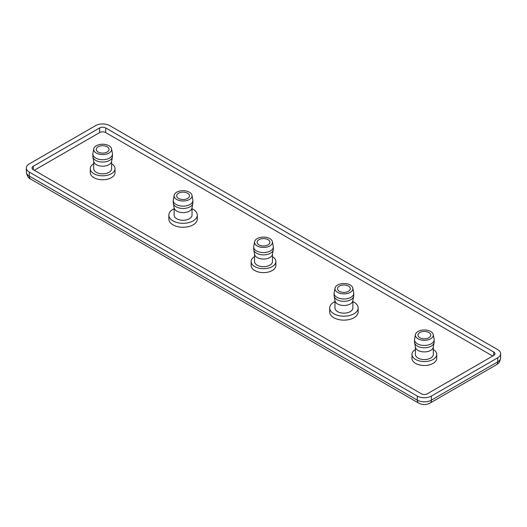 <?xml version="1.0" encoding="UTF-8"?>
<svg xmlns="http://www.w3.org/2000/svg" width="527" height="527" viewBox="0 0 527 527"><rect width="100%" height="100%" fill="white"/><g stroke="black" fill="none" stroke-linecap="round" stroke-linejoin="round"><path stroke-width="0.79" d="M433.306 349.48A12.371 7.141 180 0 1 436.718 354.407L436.718 358.353A12.371 7.141 180 0 1 429.083 364.954A12.371 7.141 180 0 1 415.599 363.406A12.371 7.141 180 0 1 411.982 358.353L411.982 354.407A12.371 7.141 180 0 1 415.395 349.48M436.718 354.407A12.371 7.141 180 0 1 429.083 361.002A12.371 7.141 180 0 1 415.599 359.454A12.371 7.141 180 0 1 411.982 354.407M352.879 301.602A14.216 8.208 180 0 1 353.979 302.169A14.216 8.208 180 0 1 358.143 307.972L358.143 311.918A14.216 8.208 180 0 1 349.361 319.507A14.216 8.208 180 0 1 333.874 317.728A14.216 8.208 180 0 1 329.704 311.918L329.704 307.972A14.216 8.208 180 0 1 334.968 301.602M358.143 307.972A14.216 8.208 180 0 1 349.361 315.561A14.216 8.208 180 0 1 333.874 313.776A14.216 8.208 180 0 1 329.704 307.972M111.605 163.752A12.371 7.141 180 0 1 115.018 168.68A12.371 7.141 180 0 1 107.383 175.274A12.371 7.141 180 0 1 93.905 173.726A12.371 7.141 180 0 1 90.282 168.68A12.371 7.141 180 0 1 93.694 163.752M115.018 168.68L115.018 172.625A12.371 7.141 180 0 1 107.383 179.22A12.371 7.141 180 0 1 93.905 177.671A12.371 7.141 180 0 1 90.282 172.625L90.282 168.68M192.032 208.738A14.216 8.208 180 0 1 193.126 209.305A14.216 8.208 180 0 1 197.296 215.108A14.216 8.208 180 0 1 188.514 222.69A14.216 8.208 180 0 1 173.021 220.912A14.216 8.208 180 0 1 168.857 215.108A14.216 8.208 180 0 1 174.121 208.738M197.296 215.108L197.296 219.054A14.216 8.208 180 0 1 188.514 226.643A14.216 8.208 180 0 1 173.021 224.858A14.216 8.208 180 0 1 168.857 219.054L168.857 215.108M272.459 256.616A12.371 7.141 180 0 1 275.871 261.544A12.371 7.141 180 0 1 268.236 268.138A12.371 7.141 180 0 1 254.752 266.59A12.371 7.141 180 0 1 251.129 261.544A12.371 7.141 180 0 1 254.541 256.616M275.871 261.544L275.871 265.489A12.371 7.141 180 0 1 268.236 272.084A12.371 7.141 180 0 1 254.752 270.535A12.371 7.141 180 0 1 251.129 265.489L251.129 261.544M433.306 347.023L433.306 354.407A8.959 5.171 180 0 1 427.772 359.183A8.959 5.171 180 0 1 418.016 358.064A8.959 5.171 180 0 1 415.395 354.407L415.395 347.023M433.253 334.586L434.103 339.177A9.809 5.665 180 0 1 434.156 339.783L434.156 342.102A9.809 5.665 180 0 1 434.103 342.702L433.253 347.293A8.959 5.171 180 0 1 427.331 351.621A8.959 5.171 180 0 1 418.016 350.402A8.959 5.171 180 0 1 415.441 347.293L414.591 342.702A9.809 5.665 180 0 1 414.538 342.102L414.538 339.783A9.809 5.665 180 0 1 414.591 339.177L415.441 334.586A8.959 5.171 180 0 1 421.363 330.264A8.959 5.171 180 0 1 430.684 331.483A8.959 5.171 180 0 1 433.253 334.586A8.959 5.171 180 0 1 428.207 339.803A8.959 5.171 180 0 1 418.016 338.795A8.959 5.171 180 0 1 415.441 334.586M352.879 300.588L352.879 307.972A8.959 5.171 180 0 1 347.352 312.755A8.959 5.171 180 0 1 337.59 311.628A8.959 5.171 180 0 1 334.968 307.972L334.968 300.588M352.833 288.157L353.676 292.748A9.809 5.665 180 0 1 353.736 293.348L353.736 295.667A9.809 5.665 180 0 1 353.676 296.273L352.833 300.864A8.959 5.171 180 0 1 346.904 305.186A8.959 5.171 180 0 1 337.59 303.967A8.959 5.171 180 0 1 335.02 300.864L334.171 296.273A9.809 5.665 180 0 1 334.111 295.667L334.111 293.348A9.809 5.665 180 0 1 334.171 292.748L335.02 288.157A8.959 5.171 180 0 1 340.943 283.829A8.959 5.171 180 0 1 350.257 285.048A8.959 5.171 180 0 1 352.833 288.157A8.959 5.171 180 0 1 347.787 293.368A8.959 5.171 180 0 1 337.59 292.36A8.959 5.171 180 0 1 335.02 288.157M111.559 148.858L112.409 153.449A9.809 5.665 180 0 1 112.462 154.049L112.462 156.374A9.809 5.665 180 0 1 112.409 156.974L111.559 161.565A8.959 5.171 180 0 1 105.637 165.893A8.959 5.171 180 0 1 96.316 164.674A8.959 5.171 180 0 1 93.747 161.565L92.897 156.974A9.809 5.665 180 0 1 92.844 156.374L92.844 154.049A9.809 5.665 180 0 1 92.897 153.449L93.747 148.858A8.959 5.171 180 0 1 99.669 144.53A8.959 5.171 180 0 1 108.984 145.748A8.959 5.171 180 0 1 111.559 148.858A8.959 5.171 180 0 1 106.513 154.075A8.959 5.171 180 0 1 96.316 153.067A8.959 5.171 180 0 1 93.747 148.858M93.694 161.288L93.694 168.68A8.959 5.171 0 0 0 96.316 172.336A8.959 5.171 0 0 0 106.079 173.455A8.959 5.171 0 0 0 111.605 168.68L111.605 161.288M191.98 195.293L192.829 199.885A9.809 5.665 180 0 1 192.889 200.484L192.889 202.803A9.809 5.665 180 0 1 192.829 203.409L191.98 207.994A8.959 5.171 180 0 1 186.057 212.322A8.959 5.171 180 0 1 176.743 211.103A8.959 5.171 180 0 1 174.167 207.994L173.324 203.409A9.809 5.665 180 0 1 173.264 202.803L173.264 200.484A9.809 5.665 180 0 1 173.324 199.885L174.167 195.293A8.959 5.171 180 0 1 180.096 190.965A8.959 5.171 180 0 1 189.41 192.184A8.959 5.171 180 0 1 191.98 195.293A8.959 5.171 180 0 1 186.94 200.504A8.959 5.171 180 0 1 176.743 199.496A8.959 5.171 180 0 1 174.167 195.293M174.121 207.724L174.121 215.108A8.959 5.171 0 0 0 176.743 218.764A8.959 5.171 0 0 0 186.505 219.884A8.959 5.171 0 0 0 192.032 215.108L192.032 207.724M272.406 241.722L273.256 246.313A9.809 5.665 180 0 1 273.309 246.913L273.309 249.238A9.809 5.665 180 0 1 273.256 249.838L272.406 254.429A8.959 5.171 180 0 1 266.484 258.757A8.959 5.171 180 0 1 257.169 257.538A8.959 5.171 180 0 1 254.594 254.429L253.744 249.838A9.809 5.665 180 0 1 253.691 249.238L253.691 246.913A9.809 5.665 180 0 1 253.744 246.313L254.594 241.722A8.959 5.171 180 0 1 260.516 237.394A8.959 5.171 180 0 1 269.831 238.619A8.959 5.171 180 0 1 272.406 241.722A8.959 5.171 180 0 1 267.36 246.939A8.959 5.171 180 0 1 257.169 245.931A8.959 5.171 180 0 1 254.594 241.722M254.541 254.159L254.541 261.544A8.959 5.171 0 0 0 257.169 265.2A8.959 5.171 0 0 0 266.925 266.319A8.959 5.171 0 0 0 272.459 261.544L272.459 254.159M434.103 342.702A9.809 5.665 180 0 1 427.614 347.445A9.809 5.665 180 0 1 417.41 346.107A9.809 5.665 180 0 1 414.591 342.702M353.676 296.273A9.809 5.665 180 0 1 347.194 301.009A9.809 5.665 180 0 1 336.99 299.672A9.809 5.665 180 0 1 334.171 296.273M112.409 156.974A9.809 5.665 180 0 1 105.92 161.71A9.809 5.665 180 0 1 95.716 160.379A9.809 5.665 180 0 1 92.897 156.974M192.829 203.409A9.809 5.665 180 0 1 186.341 208.145A9.809 5.665 180 0 1 176.137 206.808A9.809 5.665 180 0 1 173.324 203.409M273.256 249.838A9.809 5.665 180 0 1 266.767 254.581A9.809 5.665 180 0 1 256.563 253.243A9.809 5.665 180 0 1 253.744 249.838M434.156 339.783A9.809 5.665 180 0 1 428.102 345.014A9.809 5.665 180 0 1 417.41 343.788A9.809 5.665 180 0 1 414.538 339.783M353.736 293.348A9.809 5.665 180 0 1 347.675 298.578A9.809 5.665 180 0 1 336.99 297.353A9.809 5.665 180 0 1 334.111 293.348M112.462 154.049A9.809 5.665 180 0 1 106.408 159.286A9.809 5.665 180 0 1 95.716 158.054A9.809 5.665 180 0 1 92.844 154.049M192.889 200.484A9.809 5.665 180 0 1 186.828 205.714A9.809 5.665 180 0 1 176.137 204.489A9.809 5.665 180 0 1 173.264 200.484M273.309 246.913A9.809 5.665 180 0 1 267.255 252.15A9.809 5.665 180 0 1 256.563 250.918A9.809 5.665 180 0 1 253.691 246.913M419.821 337.748A6.396 3.696 180 0 1 417.951 335.139A6.396 3.696 180 0 1 421.903 331.727A6.396 3.696 180 0 1 428.873 332.524A6.396 3.696 180 0 1 430.743 335.139A6.396 3.696 180 0 1 426.798 338.551A6.396 3.696 180 0 1 419.821 337.748M339.401 291.319A6.396 3.696 180 0 1 337.524 288.704A6.396 3.696 180 0 1 341.476 285.291A6.396 3.696 180 0 1 348.446 286.095A6.396 3.696 180 0 1 350.323 288.704A6.396 3.696 180 0 1 346.371 292.116A6.396 3.696 180 0 1 339.401 291.319M107.179 146.796A6.396 3.696 0 0 0 100.202 145.992A6.396 3.696 0 0 0 96.257 149.404A6.396 3.696 0 0 0 98.127 152.02A6.396 3.696 0 0 0 105.097 152.817A6.396 3.696 0 0 0 109.049 149.404A6.396 3.696 0 0 0 107.179 146.796M187.599 193.231A6.396 3.696 0 0 0 180.629 192.427A6.396 3.696 0 0 0 176.677 195.84A6.396 3.696 0 0 0 178.554 198.455A6.396 3.696 0 0 0 185.524 199.252A6.396 3.696 0 0 0 189.476 195.84A6.396 3.696 0 0 0 187.599 193.231M268.026 239.66A6.396 3.696 0 0 0 261.049 238.863A6.396 3.696 0 0 0 257.104 242.275A6.396 3.696 0 0 0 258.974 244.884A6.396 3.696 0 0 0 265.951 245.687A6.396 3.696 0 0 0 269.896 242.275A6.396 3.696 0 0 0 268.026 239.66M29.262 163.917L95.618 125.61A9.954 5.744 180 0 1 109.688 125.61L497.738 349.645A9.954 5.744 180 0 1 500.65 353.709A9.954 5.744 180 0 1 497.738 357.774L431.382 396.08A9.954 5.744 180 0 1 417.312 396.08L29.262 172.046A9.954 5.744 180 0 1 26.35 167.981A9.954 5.744 180 0 1 29.262 163.917M33.287 166.242L99.636 127.936A4.262 2.464 180 0 1 105.67 127.936L493.713 351.97A4.262 2.464 180 0 1 494.965 353.709A4.262 2.464 180 0 1 493.713 355.455L427.364 393.761A4.262 2.464 180 0 1 421.33 393.761L33.287 169.72A4.262 2.464 180 0 1 32.035 167.981A4.262 2.464 180 0 1 33.287 166.242L33.287 169.72M492.705 356.035L105.67 132.573A4.262 2.464 0 0 0 99.636 132.573L34.295 170.3M500.65 357.774A9.954 5.744 180 0 1 497.738 361.838A6.396 3.696 60 0 1 496.408 364.763C497.982 363.208 499.491 364.091 500.65 357.774L500.65 353.709M497.738 357.774L497.738 361.838L431.382 400.145A6.396 3.696 60 0 1 430.058 403.069L496.408 364.763M431.382 396.08L431.382 400.145A9.954 5.744 180 0 1 417.312 400.145A6.396 3.696 120 0 0 418.636 403.069C422.443 405.019 426.251 405.019 430.058 403.069M417.312 396.08L417.312 400.145L29.262 176.104A6.396 3.696 120 0 0 30.592 179.035L418.636 403.069M29.262 172.046L29.262 176.104A9.954 5.744 180 0 1 26.35 172.046C27.088 176.058 28.504 178.389 30.592 179.035M99.636 132.573L99.636 127.936M105.67 127.936L105.67 132.573M493.713 355.455L493.713 351.97M26.35 167.981L26.35 172.046"/></g></svg>
